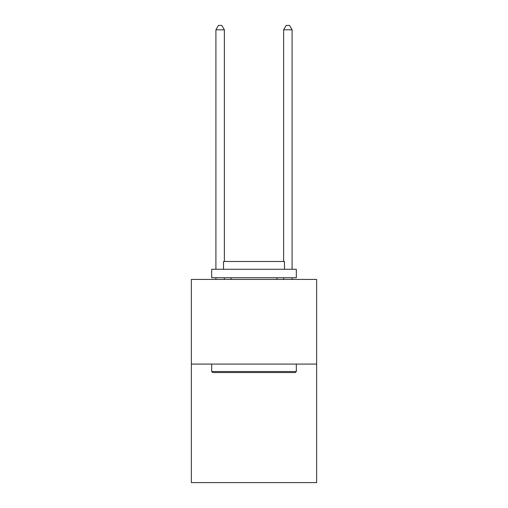 <?xml version="1.0" encoding="UTF-8"?>
<svg xmlns="http://www.w3.org/2000/svg" width="508" height="508" viewBox="0 0 508 508"><rect width="100%" height="100%" fill="white"/><g stroke="black" fill="none" stroke-linecap="round" stroke-linejoin="round"><path stroke-width="0.76" d="M316.643 364.084L316.643 482.6L191.357 482.6L191.357 279.432L316.643 279.432L316.643 364.084L191.357 364.084M212.687 372.548L211.671 371.532L296.329 371.532L295.313 372.548L212.687 372.548M296.329 269.272L296.329 277.736L211.671 277.736L211.671 269.272L296.329 269.272M223.526 269.272L223.526 261.48L284.474 261.48L284.474 269.272M296.329 364.084L296.329 371.532M211.671 364.084L211.671 371.532M277.025 277.736L277.025 279.432M230.975 277.736L230.975 279.432M224.371 279.432L224.371 277.736M224.371 261.48L224.371 29.801L215.906 29.801L215.906 269.272M215.906 279.432L215.906 277.736M215.906 29.801L218.446 25.4L221.831 25.4L224.371 29.801M292.094 279.432L292.094 277.736M292.094 269.272L292.094 29.801L283.629 29.801L283.629 261.48M283.629 277.736L283.629 279.432M283.629 29.801L286.169 25.4L289.554 25.4L292.094 29.801"/></g></svg>
